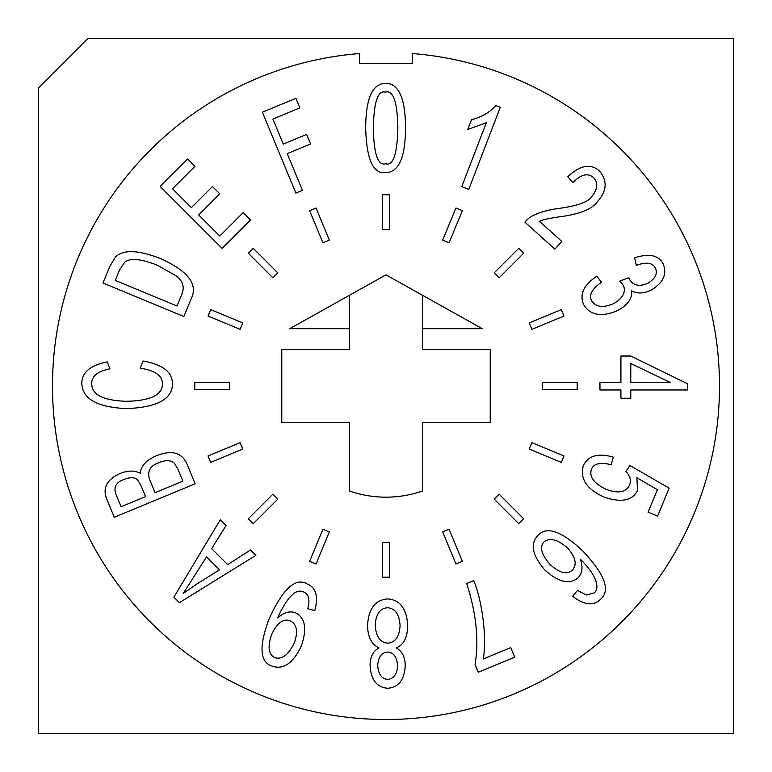 <?xml version="1.0" encoding="UTF-8"?>
<svg xmlns="http://www.w3.org/2000/svg" width="772" height="772" viewBox="0 0 772 772"><rect width="100%" height="100%" fill="white"/><g stroke="black" fill="none" stroke-linecap="round" stroke-linejoin="round"><path stroke-width="1.16" d="M386 274.832L482.23 328.679L422.477 328.679L422.477 349.523L490.22 349.523L490.22 422.477L422.477 422.477L422.477 491.011A111.168 111.168 0 0 1 349.523 491.011L349.523 422.477L281.78 422.477L281.78 349.523L349.523 349.523L349.523 328.679L289.77 328.679L386 274.832M422.477 328.679L422.477 295.242M349.523 295.242L349.523 328.679M87.728 38.6L38.6 87.728L38.6 733.4L733.4 733.4L733.4 38.6L87.728 38.6M250.466 219.962L222.075 248.362L160.171 186.457L187.654 158.974L194.969 166.279L172.503 188.754L191.388 207.629L212.464 186.554L219.779 193.869L198.703 214.944L219.779 236.029L243.151 212.647L250.466 219.962M206.539 556.882L183.215 593.494L197.121 583.796L219.489 569.832L206.539 556.882M250.514 550.002L255.87 555.348L179.384 602.671L173.893 597.181L220.261 519.739L226.042 525.52L211.653 548.612L227.663 564.621L250.514 550.002M543.797 542.137C539.387 547.223 541.5 554.701 550.156 564.564C559.623 573.133 567.044 574.947 572.428 570.006C577.224 564.515 575.622 557.201 567.603 548.072C557.567 539.271 549.635 537.293 543.797 542.137M600.346 599.458C593.369 606.184 584.163 605.132 572.718 596.302L577.408 590.464L586.344 595.009L594.421 592.857C597.48 589.798 597.692 585.099 595.038 578.759C592.78 573.249 587.859 566.696 580.274 559.111C583.111 567.169 582.377 573.384 578.074 577.755C569.804 584.809 558.86 582.377 545.235 570.44C532.506 555.83 529.959 544.289 537.582 535.836C546.19 525.693 561.196 530.702 582.619 550.841C604.997 574.474 610.913 590.677 600.346 599.458M583.246 465.912C588.052 455.654 598.068 452.73 613.296 457.14L611.173 464.744C600.327 462.061 593.764 463.538 591.477 469.173C588.949 476.691 593.909 483.446 606.348 489.458C618.449 493.81 626.188 492.304 629.576 484.951C631.303 480.445 630.087 475.948 625.947 471.451L629.894 465.477L669.15 488.174L657.58 516.092L648.094 512.154L657.377 489.738L636.881 477.733L637.547 490.452C632.471 500.69 621.315 502.9 604.071 497.072C586.788 489.274 579.849 478.891 583.246 465.912M385.759 163.789C393.218 165.961 397.252 154.014 397.86 127.969C397.416 101.779 393.218 89.841 385.286 92.138C377.923 89.977 373.938 101.914 373.32 127.969C373.822 154.101 377.971 166.048 385.759 163.789M385.556 172.648C373.117 174.163 366.497 159.264 365.687 127.969C365.803 98.42 372.442 83.53 385.624 83.279C391.443 83.279 396.036 86.348 399.423 92.476C403.476 99.868 405.503 111.699 405.503 127.969C405.435 157.507 398.786 172.397 385.556 172.648M302.441 190.366L295.879 193.087L262.383 112.201L295.917 98.314L299.874 107.868L272.892 119.042L283.266 144.084L306.629 134.415L310.585 143.968L287.223 153.647L302.441 190.366M518.745 523.657L494.177 499.098L499.098 494.177L523.657 518.745L518.745 523.657M563.975 316.037L531.889 329.335L529.225 322.918L561.321 309.62L563.975 316.037M455.962 563.975L442.665 531.889L449.082 529.225L462.38 561.321L455.962 563.975M462.38 210.679L449.082 242.775L442.665 240.111L455.962 208.025L462.38 210.679M561.321 462.38L529.225 449.082L531.889 442.665L563.975 455.962L561.321 462.38M309.62 561.321L322.918 529.225L329.335 531.889L316.037 563.975L309.62 561.321M208.025 455.962L240.111 442.665L242.775 449.082L210.679 462.38L208.025 455.962M210.679 309.62L242.775 322.918L240.111 329.335L208.025 316.037L210.679 309.62M316.037 208.025L329.335 240.111L322.918 242.775L309.62 210.679L316.037 208.025M523.657 253.255L499.098 277.823L494.177 272.902L518.745 248.343L523.657 253.255M577.205 389.474L542.465 389.474L542.465 382.526L577.205 382.526L577.205 389.474M382.526 577.205L382.526 542.465L389.474 542.465L389.474 577.205L382.526 577.205M194.795 382.526L229.535 382.526L229.535 389.474L194.795 389.474L194.795 382.526M389.474 194.795L389.474 229.535L382.526 229.535L382.526 194.795L389.474 194.795M248.343 518.745L272.902 494.177L277.823 499.098L253.255 523.657L248.343 518.745M253.255 248.343L277.823 272.902L272.902 277.823L248.343 253.255L253.255 248.343M500.275 107.289L468.787 189.333L461.781 186.65L486.321 122.719L467.716 129.474L471.451 119.756C481.825 117.006 489.921 112.268 495.73 105.542L500.275 107.289M539.609 221.448L561.813 241.443L554.894 249.134L524.95 222.172C529.602 215.658 540.67 211.103 558.166 208.508C577.514 205.912 588.746 201.897 591.863 196.455C597.789 188.995 598.319 182.674 593.456 177.512C587.791 172.687 580.911 174.404 572.805 182.655L567.845 176.653C580.206 165.073 590.792 163.22 599.574 171.104C607.632 180.783 606.908 190.993 597.403 201.714C591.96 209.241 579.357 214.278 559.613 216.807C547.975 218.486 541.307 220.039 539.609 221.448M583.728 304.805C579.261 294.489 583.642 284.974 596.872 276.251L601.513 282.234C591.989 288.863 588.66 294.981 591.526 300.607C595.646 307.15 603.009 308.153 613.624 303.608C622.908 298.166 626.15 292.067 623.342 285.302L619.858 281.162L628.688 277.65L629.093 278.731C633.069 285.582 639.312 287.078 647.843 283.218C655.283 278.817 657.812 273.79 655.409 268.135C652.678 262.721 646.309 261.795 636.311 265.346L634.623 257.858C649.107 253.129 658.641 255.175 663.235 263.995C667.23 274.166 663.196 282.88 651.124 290.118C643.732 293.707 637.189 293.929 631.515 290.774C632.596 298.291 627.897 304.911 617.426 310.624C601.581 317.311 590.348 315.362 583.728 304.805M670.27 382.468L630.782 363.477L630.782 382.468L670.27 382.468M599.96 389.976L599.96 382.468L620.92 382.468L620.92 356.037L630.782 356.037L687.505 383.761L687.505 389.976L630.782 389.976L630.782 398.227L620.92 398.227L620.92 389.976L599.96 389.976M483.253 658.998L510.736 647.611L514.692 657.175L478.283 672.258L475.07 664.509C479.094 640.306 476.305 613.315 466.703 583.536L473.757 580.612C482.21 600.819 487.113 638.56 483.253 658.998M387.573 652.031C381.532 652.552 378.241 657.04 377.701 665.483C378.338 674.226 381.667 678.868 387.708 679.408C393.701 678.762 396.991 674.323 397.58 666.091C397.04 657.126 393.701 652.437 387.573 652.031M387.573 607.757C380.027 608.268 375.896 614.107 375.202 625.262C375.964 636.601 380.162 642.565 387.776 643.173C395.303 642.478 399.404 636.639 400.079 625.667C399.336 614.329 395.167 608.365 387.573 607.757M407.722 625.667C407.471 637.547 403.621 644.958 396.161 647.911C402.154 651.018 405.175 656.972 405.213 665.753C404.432 679.929 398.593 687.437 387.708 688.267C376.775 687.369 370.898 679.746 370.068 665.416C370.068 656.972 373.04 651.134 378.984 647.911C371.525 644.35 367.723 636.823 367.559 625.33C368.553 608.722 375.221 599.912 387.573 598.898C400.06 599.796 406.767 608.722 407.722 625.667M274.784 657.638C281.867 659.867 288.371 654.974 294.325 642.97C298.272 631.564 296.882 624.181 290.175 620.842C283.324 618.295 277.138 622.859 271.628 634.526C267.45 646.839 268.502 654.55 274.784 657.638M307.217 583.922C316.105 587.801 318.614 596.698 314.754 610.604L307.71 608.712C310.199 599.747 308.848 594.189 303.647 592.028C296.294 588.312 287.908 596.254 278.48 615.853L277.659 617.851C283.816 612.457 289.722 610.748 295.358 612.746C305.297 617.59 307.266 628.746 301.254 646.212C293.003 663.351 283.305 669.99 272.149 666.13C259.807 662.299 258.755 646.646 268.984 619.163C282.793 588.833 295.531 577.089 307.217 583.922M141.064 485.829L137.802 480.078C134.917 477.183 130.41 476.951 124.273 479.393C115.26 482.384 112.818 488.155 116.948 496.695L121.117 506.75L145.541 496.637L141.064 485.829M177.743 468.739L174.231 463.094C170.66 460.054 165.546 459.909 158.897 462.64C149.401 466.163 146.535 472.319 150.308 481.12L155.095 492.671L182.887 481.168L177.743 468.739M187.297 464.773L195.162 483.764L114.275 517.269L106.517 498.529C102.502 487.682 107.096 479.315 120.268 473.439C127.959 470.38 134.637 470.322 140.321 473.255C140.89 466.047 146.149 460.257 156.098 455.895C171.799 449.545 182.202 452.508 187.297 464.773M162.458 383.935C162.525 375.752 155.114 370.502 140.215 368.176L143.129 361.016C162.709 364.529 172.465 372.104 172.397 383.732C172.503 399.095 157.198 407.394 126.492 408.61C97.069 407.288 82.179 398.786 81.813 383.124C81.948 372.345 90.421 365.272 107.231 361.894L109.933 368.852C97.812 371.245 91.743 376.041 91.743 383.259C91.366 394.521 102.946 400.543 126.492 401.305C150.472 400.745 162.458 394.955 162.458 383.935M181.41 295.377C184.971 287.387 183.109 280.815 175.833 275.652L157.141 265.124C140.803 258.755 129.985 257.78 124.688 262.219L119.592 269.92L115.25 280.41L177.02 305.992L181.41 295.377M191.311 298.523L183.852 316.51L102.975 283.015L110.087 265.838L115.597 256.777C123.616 249.433 138.42 249.983 159.997 258.408C187.828 270.769 198.259 284.144 191.311 298.523M412.402 63.333L412.402 53.538A333.504 333.504 0 0 1 670.318 560.327A333.504 333.504 0 0 1 101.682 560.327A333.504 333.504 0 0 1 359.598 53.538L359.598 63.333L412.402 63.333"/></g></svg>
